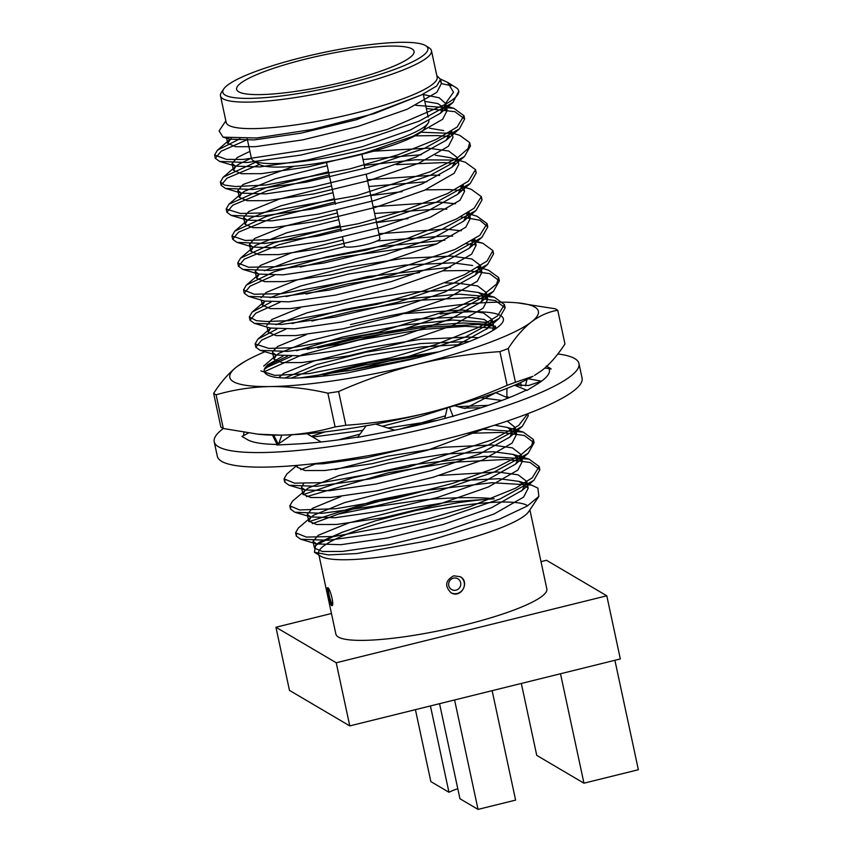 <?xml version="1.0" encoding="UTF-8"?>
<svg xmlns="http://www.w3.org/2000/svg" width="852" height="852" viewBox="0 0 852 852"><rect width="100%" height="100%" fill="white"/><g stroke="black" fill="none" stroke-linecap="round" stroke-linejoin="round"><path stroke-width="1.28" d="M277.081 444.446L272.448 435.116M277.709 444.456A156.267 26.572 167.9 0 1 247.346 439.6A156.267 26.572 167.9 0 1 246.846 439.291L241.989 436.437L248.379 433.05M321.119 441.975L307.039 433.732M357.861 436.991A156.267 26.572 167.9 0 1 295.399 444.062A156.267 26.572 167.9 0 1 293.62 444.148L276.911 445.01L291.821 434.776M394.774 430.196L375.647 424.083M546.345 366.04L551.191 368.895L549.189 369.235A156.267 26.572 167.9 0 1 549.391 369.906A156.267 26.572 167.9 0 1 536.877 384.295A156.267 26.572 167.9 0 1 535.908 384.891L527.068 390.354L525.673 390.386A156.267 26.572 167.9 0 1 474.34 409.887A156.267 26.572 167.9 0 1 472.274 410.526L452.849 416.223A156.267 26.572 167.9 0 1 382.101 432.709A156.267 26.572 167.9 0 1 379.726 433.157L357.552 437.395L366.158 425.798M447.3 407.735L444.797 418.417M481.06 407.735L463.211 408.14L454.617 405.712M453.104 416.522L449.462 407.149M506.94 388.363L506.865 396.627L508.836 397.767M506.865 396.627L509.421 397.533M527.068 390.354L514.565 385.232M521.488 385.881L520.465 382.612M526.983 379.481L525.46 385.828M528.325 378.799L541.531 381.174L528.538 385.487L515.14 384.987M551.191 368.895L544.875 368.011M278.231 444.094L273.673 435.138M281.767 435.116L278.689 443.785M277.741 444.435L277.038 444.361M557.858 353.963A186.513 31.716 167.9 0 1 578.966 363.57L582.086 378.139A186.513 31.716 167.9 0 1 439.408 440.622A186.513 31.716 167.9 0 1 217.335 456.331L214.214 441.762A186.513 31.716 167.9 0 1 223.32 428.513L257.986 434.169L280.798 435.138C298.253 434.882 316.348 432.134 335.092 426.905L327.86 393.177C308.073 388.608 288.913 386.403 270.382 386.563A157.78 26.827 -12.1 0 0 417.672 364.155C444.403 357.659 471.816 353.473 499.9 351.631A178.952 30.427 167.9 0 0 508.218 348.543C515.481 337.275 523.203 328.414 531.382 321.971C539.614 315.73 548.4 311.821 557.73 310.256A178.952 30.427 167.9 0 0 555.27 308.807L517.27 302.822A157.78 26.827 167.9 0 1 531.382 321.971A157.78 26.827 -12.1 0 1 417.672 364.155C390.993 370.876 364.645 380.003 338.627 391.537A178.952 30.427 167.9 0 1 327.86 393.177M578.966 363.57A186.513 31.716 167.9 0 1 436.288 426.053A186.513 31.716 167.9 0 1 214.214 441.762M243.8 435.478A156.267 26.572 167.9 0 1 243.789 435.425A156.267 26.572 167.9 0 1 244.077 432.433M469.303 341.514L420.771 343.537L365.721 352.227L316.827 364.528L284.887 378.011M461.06 344.581L421.495 346.913L366.445 355.593L317.551 367.904L291.065 378.096M244.822 361.504L236.803 366.786C228.634 373.229 220.913 382.079 213.639 393.358A178.952 30.427 167.9 0 0 216.099 394.806C233.799 389.683 251.894 386.936 270.382 386.563A157.78 26.827 -12.1 0 1 236.803 366.786A157.78 26.827 -12.1 0 1 245.589 361.067L244.087 361.919M264.908 351.738A157.78 26.827 -12.1 0 0 245.589 361.067M350.513 324.601A157.78 26.827 -12.1 0 1 497.802 302.194A157.78 26.827 167.9 0 1 517.27 302.822M338.627 391.537L345.859 425.265C375.487 423.146 402.9 418.96 428.087 412.73A157.78 26.827 167.9 0 1 280.798 435.138A157.78 26.827 167.9 0 1 261.33 434.509L257.986 434.19M345.859 425.265A178.952 30.427 167.9 0 1 335.092 426.905M216.099 394.806L223.33 428.524A178.952 30.427 167.9 0 1 220.87 427.076L213.639 393.358M508.218 348.543L515.439 382.26L533.011 376.264A157.78 26.827 167.9 0 1 428.087 412.73C453.275 406.5 479.623 397.373 507.132 385.349L499.9 351.631M534.513 375.412L541.787 370.545C549.529 364.56 557.251 355.71 564.961 343.974L557.73 310.256M515.439 382.26A178.952 30.427 167.9 0 1 507.132 385.349M440.25 313.994A122.006 20.746 167.9 0 1 502.35 322.684A122.006 20.746 167.9 0 1 409.684 359.768L347.147 372.952A126.021 21.428 167.9 0 1 275.303 377.308C266.048 375.625 262.565 372.569 264.855 368.149L267.603 364.837L283.077 356.083M265.962 366.456L287.475 356.243M307.423 349.458L362.771 335.667L423.21 325.922L462.86 322.961L493.308 324.505M313.206 376.446L368.554 362.654L438.833 351.844M417.086 357.893L345.944 371.163M496.311 328.276L465.405 326.295L423.934 329.298L359.682 339.82L302.62 354.581L264.28 371.706M496.567 328.095L488.484 322.525L452.859 320.043L402.985 325.155L342.27 337.136L296.688 350.673M332.504 604.707A9.255 1.661 76.1 0 1 329.17 595.186A9.255 1.661 76.1 0 1 328.435 588.455M453.424 578.167A6.23 6.039 120.5 0 0 450.207 588.444A6.23 6.039 120.5 0 0 460.506 585.888A6.23 6.039 120.5 0 0 453.424 578.167M460.208 576.666A9.255 8.967 -59.5 0 1 463.083 589.105A9.255 8.967 -59.5 0 1 450.804 592.598M453.765 575.814L460.336 576.74C470.432 582.022 460.762 599.126 450.942 592.683C444.478 585.984 445.415 580.361 453.765 575.814M328.105 595.452C327.083 590.809 326.88 588.231 327.488 587.731C329.596 586.623 334.751 605.58 331.929 605.687C330.704 605.154 329.426 601.746 328.105 595.452M342.206 532.266L315.581 545.205L314.431 552.234L328.361 554.897L356.722 553.576L429.504 540.498L499.325 519.241L527.26 506.035L538.858 496.428L537.9 488.089L531.51 485.097L491.966 482.722L425.808 490.39A126.021 21.428 -12.1 0 0 338.265 514.129L376.169 506.62L418.215 500.518C427.267 499.336 440.985 498.399 459.356 497.706C476.044 497.536 487.653 497.909 494.192 498.814C487.11 499.027 474.937 500.326 457.652 502.723L416.053 510.444L375.54 520.806L342.206 532.266L319.692 542.053L316.774 544.172L314.473 548.113L313.025 541.371L318.243 535.312L348.819 522.894L399.045 510.188L449.057 501.945L494.192 498.814M440.516 79.129L447.641 82.388L453.498 92.208L444.669 104.7L387.468 129.355L319.351 147.811L243.384 159.43L226.472 159.377L214.608 155.021L217.409 150.208L239.998 138.769M415.819 105.329L453.839 108.3L463.957 115.68L457.162 126.98L436.213 139.462L398.086 154.745L349.916 168.888L266.08 184.99L235.653 186.545L224.545 185.086L220.391 181.998L223.203 177.184L255.749 162.189M421.719 132.252L449.952 133.338M452.082 133.05L459.622 135.276L469.729 142.625L468.067 148.589L457.151 158.078L429.866 171.87L357.116 195.523L261.01 212.989L240.477 213.49L226.174 208.985L228.986 204.182L266.207 187.653L328.521 171.742M364.273 165.341L415.638 159.782L453.402 160.08M465.416 162.295L475.522 169.644L468.387 181.188L447.545 193.542L402.985 210.934L358.447 223.693L271.958 239.54L245.259 240.466L231.957 235.94L234.758 231.158L265.92 216.653L334.303 198.729M461.06 186.258L471.199 189.25L481.305 196.631L474.138 208.229L456.161 219.134L408.225 238.102L365.561 250.296L276.197 266.697L248.603 267.24L237.751 262.938L240.552 258.124L273.961 242.863L340.086 225.695M466.875 213.245L476.982 216.238L487.088 223.618L479.804 235.333L454.968 249.476L372.761 276.911L281.661 293.684L254.152 294.228L243.534 289.893L246.324 285.079L274.312 271.692L326.359 256.974L377.883 246.867L444.787 240.232M471.358 241.073L482.764 243.225L492.882 250.595L487.056 261.042L464.532 274.674L423.625 290.83L377.031 304.345L288.519 320.64L266.889 321.534L256.441 320.703L249.316 316.933L252.128 312.109L271.053 302.087M286.261 296.592L367.808 276.517L450.516 267.24M478.43 267.219L488.547 270.201L498.654 277.539L496.588 284.067L483.851 294.409L455.085 308.328L377.191 332.663L291.246 347.818L268.785 348.393L255.099 343.91L257.9 339.107L276.9 329.074M292.098 323.568L343.59 309.659L397.043 299.68L459.26 294.153L494.341 297.199L504.448 304.558L497.568 315.89L479.165 327.157L435.681 344.613L390.567 357.755L309.042 373.591L274.823 375.381L260.882 370.886M527.707 413.731L518.655 425.499L492.722 439.653L407.725 467.301L321.651 482.658L294.515 483.159L284.035 478.856L286.847 474.042L296.89 465.394M481.561 429.184L523.266 432.113L533.373 439.483L531.605 445.617L520.796 454.989L495.736 467.823L453.285 483.169L396.052 498.313L335.986 508.687L299.574 509.965L289.808 505.779L292.619 501.029L308.115 488.089L338.691 475.672L388.917 462.966L445.458 453.978L493.287 451.73L513.138 454.393L522.436 461.198L517.835 470.112L488.217 487.035L438.961 504.235L383.389 517.707L336.519 524.459L316.625 524.512L308.69 521.126L310.991 517.185L313.909 515.066L344.485 502.648L394.7 489.953L451.24 480.965L499.07 478.717L518.921 481.38L528.219 488.175L523.618 497.099L494 514.012L444.744 531.211L389.172 544.694L342.302 551.446L322.407 551.5L314.473 548.113M303.099 494.661L352.909 477.77L411.814 464.798L484.777 456.331L529.049 459.122L539.156 466.47L532.298 477.791L515.684 488.132L470.112 506.631L425.893 519.55L334.101 536.504L306.315 537.079L295.591 532.745L298.392 527.931M308.893 521.669L374.72 500.678L425.808 490.39M440.441 81.281L441.442 83.411L436.842 92.335L407.224 109.248L357.968 126.447L302.396 139.93L255.525 146.672L235.631 146.725L227.697 143.349L231.158 138.482M424.786 101.345L437.928 103.593L447.225 110.398L442.625 119.312L413.018 136.235L363.761 153.435L308.179 166.907L261.308 173.659L241.414 173.712L233.48 170.325L235.78 166.385L238.698 164.266L251.361 158.11M429.504 128.237L443.711 130.58M448.919 132.699L451.102 134.254M239.274 197.313L237.825 190.571L241.35 193.127L265.654 193.894L312.524 187.152L368.096 173.67L416.245 156.949L446.107 140.314L451.571 130.633L453.008 137.374L448.408 146.299L418.801 163.211L369.544 180.411L313.973 193.894L267.102 200.646L247.208 200.699L239.274 197.313L241.574 193.372L244.481 191.253L275.058 178.835L327.232 165.725M363.016 159.505L421.229 154.755M435.287 155.224L449.505 157.567L457.332 159.878M454.648 159.643L456.885 161.241M373.538 151.187L428.205 148.152L448.727 151.028L457.354 157.62L458.802 164.361L454.191 173.286L424.584 190.198L375.327 207.398L319.756 220.881L272.885 227.633L252.991 227.676L245.056 224.3L247.357 220.359L250.275 218.24L280.851 205.822L333.015 192.712M368.81 186.492L427.012 181.742M460.442 186.631L464.585 191.349L459.984 200.273L430.367 217.185L381.11 234.385L325.539 247.868L278.668 254.61L258.774 254.663L250.839 251.287L253.14 247.336L256.058 245.227L286.634 232.809L338.808 219.699M374.592 213.479L441.229 208.868L446.853 209.198M466.246 213.628L470.368 218.336L465.767 227.25L436.149 244.173L386.893 261.372L331.322 274.845L284.451 281.597L264.557 281.65L256.622 278.263L259.093 274.184M264.333 270.734L295.378 258.88L344.932 246.611M377.021 240.956L447.012 235.855L452.636 236.174M472.083 240.647L474.234 242.192M474.702 238.571L476.151 245.312L471.55 254.237L441.943 271.149L392.676 288.359L337.104 301.832L290.234 308.584L270.34 308.637L262.405 305.25L264.876 301.171M270.127 297.721L301.161 285.867L348.425 274.067L404.956 265.089L452.795 262.842L472.636 265.505M477.812 267.592L481.934 272.299L477.333 281.224L447.726 298.136L398.47 315.336L342.887 328.819L296.017 335.571L276.133 335.624L268.199 332.237L270.659 328.158M275.91 324.708L306.944 312.854L354.208 301.054L410.749 292.076L458.578 289.818L478.419 292.492L487.717 299.286L483.116 308.211L453.509 325.123L404.253 342.323L348.681 355.806L301.81 362.547L281.916 362.601L273.982 359.224L276.282 355.273L279.2 353.165L309.777 340.747L359.991 328.041L416.532 319.063L464.361 316.806L484.213 319.468L493.51 326.273L492.701 330.597M496.609 392.293L464.926 408.566M445.404 415.819L399.758 429.152M480.847 397.735L501.562 400.429M490.571 426.458L427.395 450.261L371.813 463.744L324.942 470.496L305.059 470.538L297.124 467.162L297.518 465.341M494.597 425.191L507.345 427.416L516.642 434.211L512.041 443.136L482.434 460.048L433.178 477.248L377.606 490.731L330.736 497.472L310.842 497.525L302.907 494.149L305.208 490.198M436.799 75.604L440.569 79.353L436.693 86.009L421.325 95.03L356.53 119.695L300.948 133.178L254.077 139.93L229.784 139.153L227.335 138.067M423.348 94.604L439.174 97.778L445.777 103.646L447.225 110.398M445.852 104.04L440.314 113.337L410.462 129.962L362.313 146.682L306.741 160.165L259.871 166.917L235.567 166.14L232.042 163.584L237.25 157.524L249.913 151.368M237.825 190.571L243.044 184.511L294.174 166.278M457.354 157.62L451.89 167.301L422.028 183.925L373.879 200.657L318.307 214.129L271.437 220.881L247.133 220.104L243.608 217.548L248.827 211.488L279.403 199.07L331.577 185.97M367.361 179.751L433.998 175.139L439.621 175.459M463.19 184.916L457.673 194.288L427.81 210.913L379.662 227.644L324.09 241.116L277.219 247.868L252.916 247.091L249.391 244.535L254.61 238.475L285.186 226.057L337.36 212.947M373.144 206.727L439.781 202.126L455.564 203.798M468.983 211.924L463.456 221.275L433.604 237.9L385.445 254.62L329.873 268.103L283.002 274.855L258.71 274.078L255.174 271.522L260.392 265.462L290.969 253.044L343.143 239.934M378.927 233.714L445.564 229.103L461.347 230.775M474.777 238.954L469.239 248.251L439.387 264.887L391.238 281.607L335.667 295.09L288.785 301.832L264.493 301.065L248.571 296.358L244.236 293.226L250.126 286.134L274.216 275.271M260.946 297.806L266.175 292.449L296.752 280.031L346.977 267.326L403.518 258.348L451.347 256.09L471.87 258.965L480.485 265.558L481.934 272.299M480.549 265.877L475.033 275.239L445.17 291.863L397.021 308.594L341.45 322.077L294.579 328.819L270.276 328.052L254.354 323.345L250.019 320.214L255.909 313.11L279.999 302.247M266.751 325.485L271.969 319.436L300.522 307.647M445.34 282.96L457.13 283.077L477.652 285.952L486.279 292.545L480.816 302.226L450.953 318.85L402.804 335.582L347.233 349.054L300.362 355.806L276.059 355.028L272.534 352.472L273.982 359.224M272.512 351.78L277.752 346.413L306.315 334.634M404.572 313.547L462.924 310.064L483.435 312.929L492.062 319.521L487.461 328.446L453.488 347.201M278.71 377.66L283.535 373.4L314.111 360.982L364.326 348.276L420.867 339.298L468.707 337.041L478.409 337.765M447.257 407.938L420.164 416.532L382.367 426.234M362.771 430.367L312.705 437.044M495.704 392.612L508.165 398.033M419.205 445.415L366.914 457.662L323.504 463.744L309.521 464.17M338.265 439.898L359.97 434.137M387.841 427.981L437.47 420.334M507.206 421.08L515.204 427.459L509.741 437.151L479.878 453.775L431.73 470.496L376.158 483.979L329.287 490.731L304.984 489.953L301.459 487.397L303.642 483.563M335.241 469.558L387.468 456.214L444.009 447.236L491.838 444.989L512.361 447.854L520.987 454.446L515.524 464.138L485.661 480.762L437.513 497.483L381.941 510.966L335.07 517.718L310.767 516.94L307.242 514.384L312.46 508.325L341.024 496.535M439.281 475.459L497.632 471.965L518.144 474.841L526.77 481.433L522.169 490.358L491.455 507.749L443.296 524.47L387.724 537.953L340.853 544.694L316.561 543.927L313.025 541.371M421.325 95.03L374.209 113.635L312.482 129.44L256.59 137.992L223.096 137.172L219.081 130.942L225.844 120.835M441.485 83.634L451.539 85.701M458.706 91.366L452.913 102.517L418.96 121.229L363.74 140.111L300.447 155.139L247.059 162.508L219.646 161.433L215.311 158.302L221.2 151.209L247.389 139.6M426.33 108.502L454.893 111.676L464.659 118.95L459.377 128.908L424.743 148.216L369.523 167.099L306.23 182.126L252.842 189.495L225.429 188.42L221.094 185.278L226.983 178.196L259.434 164.489M415.084 135.841L437.374 135.596L449.771 136.501M469.814 144.329L470.442 145.926L464.478 156.491L430.526 175.203L375.306 194.086L312.013 209.113L258.635 216.483L231.211 215.407L226.888 212.276L232.777 205.172L267.496 190.741L329.223 175.001M396.404 164.649L443.157 162.583L455.564 163.477M475.618 171.337L476.225 172.924L470.272 183.478L436.309 202.18L381.089 221.073L317.807 236.089L264.418 243.459L237.005 242.383L232.671 239.252L238.56 232.159L273.279 217.729L335.006 201.988M370.758 195.598L402.187 191.625M425.329 189.879L448.951 189.559L461.347 190.465M481.401 198.314L482.008 199.9L476.055 210.455L442.092 229.167L386.872 248.049L323.59 263.076L270.201 270.446L242.788 269.37L238.453 266.239L244.343 259.146L279.062 244.705L340.789 228.964M376.541 222.585L407.97 218.613M460.602 216.834L479.804 220.21L487.791 226.898L481.838 237.442L447.886 256.154L392.665 275.036L329.373 290.063L275.984 297.433L248.571 296.358M300.351 267.081L341.908 256.931L436.906 243.842M466.47 243.832L476.034 244.875M492.967 252.298L493.574 253.864L487.621 264.429L453.669 283.141L398.448 302.023L335.155 317.05L281.767 324.42L254.354 323.345M306.134 294.057L347.701 283.918L419.546 272.587M442.689 270.829L466.3 270.521L489.602 273.588L499.368 280.862L493.404 291.416L459.452 310.117L404.231 329.01L340.938 344.038L287.55 351.397L260.137 350.332L255.813 347.19L261.702 340.097L285.793 329.234M311.917 321.044L353.484 310.905L417.736 300.373L472.083 297.508L495.374 300.564L505.151 307.838L499.187 318.392L465.235 337.104L410.014 355.987L351.61 370.066L300.074 377.873M264.29 369.448L267.485 367.084L291.576 356.221M317.711 348.031L359.267 337.882L423.519 327.36L477.876 324.484L495.459 326.188M323.494 375.018L365.05 364.869L430.814 354.176M518.048 383.709L520.87 385.839M311.427 436.299L325.155 431.868M457.939 406.649L488.292 405.328M527.452 413.827L528.283 415.776L522.329 426.33L488.377 445.042L433.157 463.935L369.864 478.952L316.475 486.322L289.062 485.246L284.728 482.115L284.983 480.358M300.671 469.718L317.125 463.307M466.971 433.38L501.008 432.422L524.31 435.489L534.076 442.774L528.112 453.317L494.16 472.029L438.94 490.912L375.657 505.939L322.269 513.309L294.845 512.233L290.521 509.102L290.788 507.302M306.454 496.705L388.192 472.807L452.444 462.285L506.802 459.409L530.093 462.476L539.859 469.74L533.906 480.304L499.943 499.016L444.723 517.899L381.44 532.926L328.052 540.296L300.639 539.22L296.304 536.078L296.571 534.279M312.247 523.692L338.265 514.129M457.79 788.707A36.796 6.252 -12.1 0 0 448.951 792.264L430.441 705.946M439.557 703.688L459.942 798.739L478.047 809.4L454.585 699.971M614.899 660.289L638.361 769.729L583.961 783.19L536.749 755.383L521.328 683.453M583.961 783.19L560.499 673.751M448.951 792.264L430.846 781.593L415.425 709.663M478.047 809.4L515.598 800.103L492.137 690.674M275.942 627.253L336.231 662.76L349.767 725.904L289.478 690.397L275.942 627.253L331.46 613.504M336.231 662.76L606.794 595.804L546.494 560.286L540.999 561.649M606.794 595.804L620.331 658.947L349.767 725.904M225.216 95.126A104.849 17.828 -12.1 0 0 347.19 83.613A104.849 17.828 -12.1 0 0 425.691 45.688A104.849 17.828 -12.1 0 0 321.609 52.92A104.849 17.828 -12.1 0 0 223.714 88.991A104.849 17.828 -12.1 0 0 225.216 95.126M428.993 47.765A107.874 18.339 167.9 0 1 429.206 47.893A107.874 18.339 167.9 0 1 431.453 50.651A107.874 18.339 167.9 0 1 339.426 89.055A107.874 18.339 167.9 0 1 222.947 98.757A107.874 18.339 167.9 0 1 220.487 95.871A107.874 18.339 167.9 0 1 221.413 92.442L223.714 88.991M342.557 237.186L344.464 246.1A18.148 3.088 -12.1 0 0 362.856 245.312A18.148 3.088 -12.1 0 0 379.949 238.485L366.179 174.213M527.686 505.779A107.874 18.339 -12.1 0 0 527.1 505.396A107.874 18.339 -12.1 0 0 410.621 515.098A107.874 18.339 -12.1 0 0 318.595 553.512A107.874 18.339 -12.1 0 0 318.68 553.811M314.431 552.245L320.842 556.26A107.874 18.339 -12.1 0 0 427.928 548.826A107.874 18.339 -12.1 0 0 528.645 511.722L538.858 496.428M318.936 555.067L335.88 634.144A107.874 18.339 -12.1 0 0 445.213 629.458A107.874 18.339 -12.1 0 0 546.846 588.913L529.891 509.847M247.176 138.588L251.415 158.344A90.738 15.432 -12.1 0 0 253.3 160.655L259.168 164.329A85.701 14.569 -12.1 0 0 344.229 158.419A85.701 14.569 -12.1 0 0 424.232 128.94L428.077 123.189A90.738 15.432 -12.1 0 0 428.854 120.302M253.3 160.655A90.738 15.432 -12.1 0 0 343.367 154.404A90.738 15.432 -12.1 0 0 428.077 123.189M412.006 48.905A90.738 15.432 -12.1 0 0 314.026 57.063A90.738 15.432 -12.1 0 0 236.622 89.364A90.738 15.432 -12.1 0 0 328.584 85.434A90.738 15.432 -12.1 0 0 414.072 51.322A90.738 15.432 -12.1 0 0 412.006 48.905M220.487 95.871L226.174 122.39A107.874 18.339 -12.1 0 0 301.981 123.934A107.874 18.339 -12.1 0 0 418.396 92.431A107.874 18.339 -12.1 0 0 437.14 77.17L431.453 50.651M444.669 104.7A126.021 21.428 -12.1 0 0 458.632 90.844A126.021 21.428 -12.1 0 0 456.012 87.628L447.641 82.388M315.581 545.205L316.774 544.172M531.51 485.107L518.921 481.38M217.42 150.208L229.997 139.398M453.839 108.3L443.7 105.297M223.203 177.195L235.78 166.385M228.986 204.182L241.574 193.372M465.416 162.263L457.865 160.038M234.769 231.158L247.357 220.359M240.562 258.145L253.14 247.336M246.366 285.111L258.923 274.323M482.764 243.225L472.722 240.253M252.128 312.109L264.706 301.31M257.911 339.096L270.499 328.297M494.341 297.188L478.419 292.492M263.705 366.083L276.282 355.273M523.266 432.113L507.345 427.416M529.049 459.1L513.138 454.393M298.424 527.974L310.991 517.185M441.442 83.411L440.569 79.353M227.697 143.349L226.536 137.939M233.48 170.325L232.042 163.584M245.056 224.3L243.608 217.548M464.585 191.349L463.137 184.596M250.839 251.287L249.391 244.535M470.368 218.336L468.919 211.584M256.622 278.263L255.174 271.522M262.405 305.25L261.308 300.117M268.199 332.237L267.091 327.104M487.717 299.286L486.279 292.545M493.51 326.273L492.062 319.521M290.383 435.755L290.191 434.85M297.124 467.162L296.741 465.405M516.642 434.211L515.204 427.459M302.907 494.149L301.459 487.397M522.436 461.198L520.987 454.446M308.69 521.126L307.242 514.384M528.219 488.175L526.77 481.433M229.784 139.153L223.096 137.172M440.314 113.337L452.913 102.517M235.567 166.14L219.646 161.433M446.107 140.314L458.695 129.504M241.35 193.127L225.429 188.42M451.89 167.301L464.478 156.491M247.133 220.104L231.211 215.407M457.673 194.288L470.272 183.478M252.916 247.091L237.005 242.383M463.456 221.275L476.055 210.455M258.71 274.078L242.788 269.37M469.239 248.251L481.838 237.442M475.033 275.239L487.621 264.429M480.816 302.226L493.404 291.416M276.059 355.028L260.137 350.332M486.598 329.213L499.187 318.392M291.075 435.287L289.659 434.871M509.741 437.151L522.329 426.33M304.984 489.953L289.062 485.246M515.524 464.138L528.112 453.317M310.767 516.94L294.845 512.233M521.307 491.114L533.906 480.304M316.561 543.927L300.639 539.22M425.691 45.688L429.206 47.893M364.922 168.376L361.898 154.297M341.269 231.18L336.764 210.199M335.475 204.192L326.412 161.901M428.183 117.15L423.242 94.125M539.859 469.761L539.156 466.47M534.076 442.774L533.373 439.483M528.293 415.787L527.835 413.678M505.151 307.849L504.448 304.558M499.368 280.862L498.654 277.55M493.585 253.885L492.882 250.595M487.791 226.888L487.088 223.618M482.008 199.911L481.305 196.631M476.225 172.924L475.522 169.644M470.442 145.948L469.729 142.625M464.659 118.95L463.957 115.68M458.877 91.984L458.632 90.844M296.304 536.078L295.591 532.745M290.521 509.102L289.808 505.779M284.728 482.115L284.035 478.856M255.813 347.19L255.11 343.91M250.019 320.203L249.316 316.923M244.236 293.226L243.523 289.893M238.453 266.239L237.751 262.938M232.671 239.252L231.957 235.94M226.888 212.265L226.185 208.985M221.094 185.278L220.391 181.998M215.311 158.302L214.608 155.021"/></g></svg>
